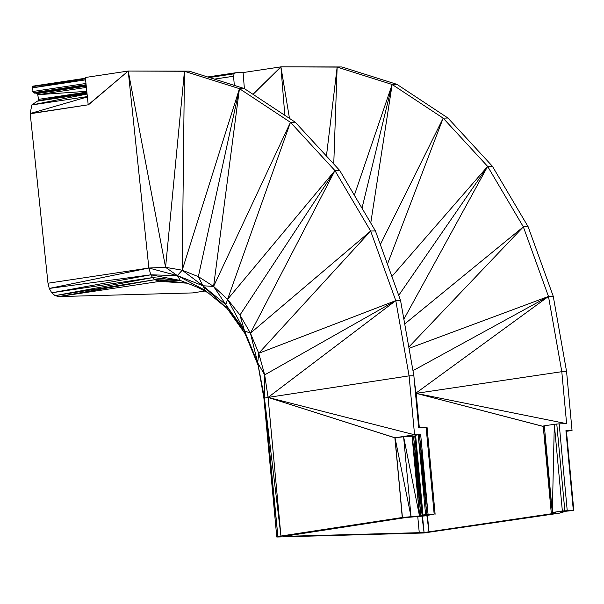 <?xml version="1.0" encoding="UTF-8"?>
<svg xmlns="http://www.w3.org/2000/svg" width="604" height="604" viewBox="0 0 604 604"><rect width="100%" height="100%" fill="white"/><g stroke="black" fill="none" stroke-linecap="round" stroke-linejoin="round"><path stroke-width="0.91" d="M244.386 88.637L243.087 72.563L280.92 66.863L337.145 67.089L392.155 84.477L443.17 118.15L487.647 166.417L523.351 226.855L548.485 296.443L412.97 370.652M207.693 76.98L235.651 72.767L243.087 72.563M326.439 156.051L337.145 67.089L341.924 66.961L280.92 66.863L253.053 94.352M87.346 96.595L31.808 104.953L30.2 113.529L88.207 104.809L85.338 77.501L128.214 71.038L148.863 268.025L49.249 288.44L47.988 283.223L148.863 268.025L165.572 267.315L184.447 71.272L189.218 71.144L128.214 71.038L184.447 71.272L239.448 88.66L290.464 122.325L334.941 170.592L370.645 231.038L395.779 300.626L264.673 374.873L264.446 398.119L263.918 398.383L276.775 537.016L423.812 532.992L559.244 513.189L563.034 512.32L559.727 511.928L573.8 510.388L562.354 510.961L551.248 512.69L555.823 512.902L553.121 513.521L424.061 532.539L283.721 536.382L405.888 517.545L424.378 515.952L434.17 514.163L426.824 514.412L422.475 515.076L426.024 515.053L422.151 515.695L402.423 517.477L280.943 536.035L264.446 398.119L277.908 536.586L263.918 398.383L257.689 362.793L264.673 374.873L268.085 397.409L264.446 398.119L257.689 362.793L258.738 353.28L264.673 374.873M47.988 283.223L30.223 113.741L88.207 104.809L128.214 71.038L165.572 267.315L182.197 270.207L198.338 276.624L213.589 286.409L227.58 299.32L239.962 315.031L250.441 333.166L258.738 353.28L395.779 300.626L268.085 397.409L280.943 536.035L276.775 537.016M420.671 434.616L419.433 434.699L428.062 514.329L420.671 434.616L414.563 434.782L268.085 397.409L394.873 437.787L402.423 517.477L395.024 437.764L403.615 436.767L419.486 515.922L412.087 436.209L403.615 436.767L411.014 516.48L395.024 437.764L414.563 434.782L409.097 375.862L395.779 300.626L400.558 300.49L413.868 375.733L409.097 375.862L268.085 397.409L395.024 437.764L402.264 517.5M165.572 267.315L177.35 275.605L182.197 270.207L239.448 88.66L198.338 276.624L202.936 285.775L213.589 286.409L225.851 304.642L227.58 299.32L334.941 170.592L239.962 315.031L244.522 330.909L250.441 333.166L370.645 231.038L375.416 230.902L400.558 300.49M189.218 71.144L244.22 88.524L239.448 88.66L213.589 286.409L290.464 122.325L227.58 299.32L244.522 330.909L257.689 362.793L260.03 376.149M152.608 277.591L154.783 279.697L180.347 280.46L152.608 277.591L55.077 295.643L51.733 292.789L152.608 277.591L150.826 274.812L180.347 280.46L177.35 275.605L150.826 274.812L51.733 292.789L49.249 288.44L150.826 274.812L148.863 268.025L177.35 275.605L202.936 285.775L225.851 304.642L244.522 330.909L257.802 364.514L245.111 333.778L244.522 330.909M227.104 308.448L225.851 304.642L245.111 333.778L227.104 308.448L205.013 290.267L202.936 285.775L227.104 308.448M180.347 280.46L205.013 290.267L177.35 275.605M197.334 287.21L207.972 292.698M204.801 291.06L192.442 292.925L58.799 296.579L159.667 281.381L154.783 279.697L58.799 296.579L55.077 295.643L154.783 279.697L186.87 283.049M159.667 281.381L187.217 283.193M566.461 431.301L572.041 430.471L566.575 371.558L553.256 296.315L548.485 296.443L415.507 393.415M341.924 66.961L396.926 84.349L447.941 118.022L492.419 166.281L528.123 226.727L553.256 296.315M562.951 511.452L563.034 512.32L562.92 511.452M573.324 510.35L565.933 430.637L566.409 430.675L573.8 510.388L565.933 430.637L572.041 430.471M422.543 516.163L424.061 532.539L421.985 516.231M419.274 532.849L417.749 516.458M566.575 371.558L561.796 371.687L416.141 393.347L419.327 427.7M427.466 515.476L428.999 531.973L426.885 515.567M543.245 426.447L416.141 393.347L414.495 382.468M409.021 348.349L548.485 296.443L561.796 371.687L566.62 423.676L559.183 423.872L567.216 510.516M562.354 510.961L554.313 424.318L544.317 425.797L543.207 426.054L551.248 512.69M553.121 513.521L553.045 512.743M544.317 425.797L552.328 512.449L543.207 426.054M285.571 535.944L285.624 536.511L285.564 535.952M244.22 88.524L295.243 122.197L339.712 170.464L375.416 230.902M434.17 514.163L426.137 427.519L418.693 427.723L413.868 375.733M425.594 514.555L418.202 434.842L415.605 435.235L422.996 514.948M419.433 434.699L418.202 434.842L426.824 514.412L419.433 434.699M419.682 515.914L412.087 436.209M413.536 436.126L412.29 436.209L420.928 515.839L413.536 436.126L414.752 435.982L422.151 515.695L413.536 436.126M415.137 435.922L414.752 435.982M415.605 435.235L415.084 435.363L422.475 515.076M426.137 427.519L427.081 427.579L435.122 514.223M559.183 423.872L556.782 424.031L564.823 510.674M556.782 424.031L554.313 424.318L552.328 512.449M404.71 323.955L523.351 226.855L528.123 226.727M257.689 362.793L250.441 333.166L334.941 170.592L339.712 170.464M391.875 276.473L487.647 166.417L492.419 166.281M290.464 122.325L295.243 122.197M380.346 244.544L443.17 118.15L447.941 118.022M354.352 195.235L392.155 84.477L396.926 84.349M85.466 78.663L32.639 86.621L33.447 86.078L85.421 78.241M85.587 79.849L32.412 87.859L32.639 86.621L85.421 78.286M86.991 93.273L38.309 100.611L38.528 99.373L86.87 92.095M38.528 99.373L37.561 93.492L33.273 92.691L32.412 87.859L85.474 78.769M86.38 87.406L38.037 94.692L86.787 91.317M37.561 101.14L38.309 100.611L86.893 92.291M87.074 94.058L31.808 104.953L37.312 101.178L87.036 93.68M88.207 104.809L30.2 113.529L87.376 96.927M235.651 72.767L234.065 73.809L233.574 76.24L234.314 85.398M32.797 91.491L85.964 83.473M86.1 84.734L33.273 92.691M86.161 85.323L34.171 93.159M36.67 93.024L86.183 85.564M86.251 86.153L37.561 93.492M234.065 73.809L209.407 77.523M233.574 76.24L214.458 79.116M252.97 94.3L280.92 66.863L289.482 118.399M184.447 71.272L182.197 270.207L202.936 285.775M370.645 231.038L258.738 353.28M337.145 67.089L333.755 163.994M370.75 223.004L392.155 84.477L362 208.191M443.17 118.15L387.436 264.174M403.872 319.222L487.647 166.417L398.708 295.371M523.351 226.855L408.795 347.073M543.238 426.394L416.141 393.347L566.62 423.676M552.932 512.743L553.007 513.536L552.932 512.743M284.831 115.326L280.92 66.863M421.698 506.673L422.151 515.695M128.214 71.038L88.222 105.005M40.815 100.649L86.999 93.341"/></g></svg>
